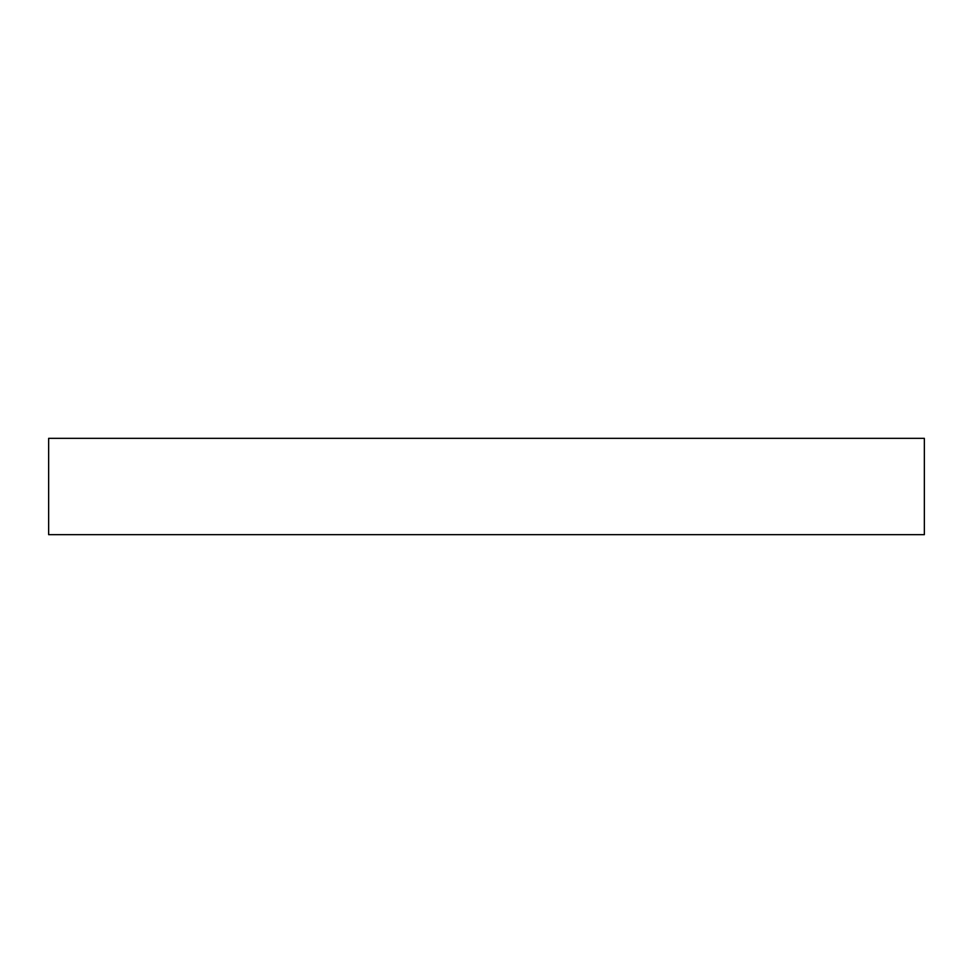 <?xml version="1.0" encoding="UTF-8"?>
<svg xmlns="http://www.w3.org/2000/svg" width="973" height="973" viewBox="0 0 973 973"><rect width="100%" height="100%" fill="white"/><g stroke="black" fill="none" stroke-linecap="round" stroke-linejoin="round"><path stroke-width="1.46" d="M48.65 438.337L48.65 534.663L924.35 534.663L924.35 438.337L48.65 438.337L48.65 534.663L924.35 534.663L924.35 438.337L48.65 438.337"/></g></svg>
